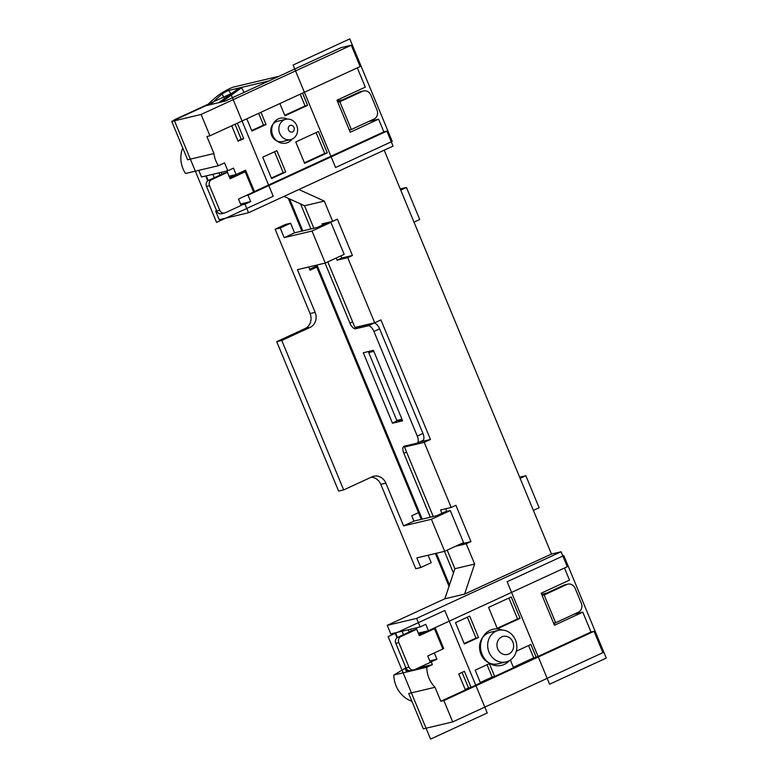 <?xml version="1.0" encoding="UTF-8"?>
<svg xmlns="http://www.w3.org/2000/svg" width="778" height="778" viewBox="0 0 778 778"><rect width="100%" height="100%" fill="white"/><g stroke="black" fill="none" stroke-linecap="round" stroke-linejoin="round"><path stroke-width="1.17" d="M435.019 687.266L408.703 693.499L423.349 728.86L452.708 721.906L443.859 700.55L440.825 701.27L435.019 687.266A26.666 23.826 -103.3 0 1 426.723 667.242L393.833 675.032A26.666 23.826 -103.3 0 0 411.912 701.241M213.95 153.548L187.634 159.782L171.744 121.417L201.094 114.463L209.934 135.81L206.899 136.529L213.95 153.548A25.499 22.795 -103.3 0 0 218.414 165.704L185.514 173.494A25.499 22.795 -103.3 0 1 182.733 147.956M430.312 517.205L403.85 453.331A6.953 3.073 65.2 0 1 403.976 446.3A6.953 3.073 65.2 0 1 404.239 446.212L416.891 443.207A6.953 3.073 -114.8 0 0 417.144 443.12A6.953 3.073 -114.8 0 0 417.271 436.088L373.936 331.467A6.953 3.073 -114.8 0 0 368.247 325.778L355.595 328.773A6.953 3.073 65.2 0 1 349.906 323.094L325.058 263.11M310.918 228.965L300.551 203.933M453.448 573.065L444.452 551.359M392.482 423.203L363.297 352.745L373.421 350.343L402.605 420.801L392.482 423.203L397.986 420.198M369.696 351.899L369.443 351.286M422.551 440.601A6.953 3.073 -114.8 0 0 422.814 440.513A6.953 3.073 -114.8 0 0 422.94 433.472L379.606 328.851A6.953 3.073 -114.8 0 0 373.917 323.162L361.264 326.167A6.953 3.073 65.2 0 1 360.467 326.157M402.129 419.643L398.151 420.587M371.232 350.859L368.694 352.57L373.839 351.355M340.92 255.845L341.814 258.004L352.444 255.485L347.717 257.664L374.695 322.782L380.928 319.904L430.458 439.473L424.224 442.351L451.191 507.47L440.562 509.989L441.933 513.285M419.352 442.108L430.458 439.473M460.313 544.085L470.953 541.595L455.918 505.292L451.191 507.47M352.444 255.485L337.409 219.192L332.683 221.36L322.053 223.879L322.539 225.046M298.898 189.511L324.28 201.084L332.683 221.36M384.196 150.183L551.476 554.043L464.583 594.11L474.629 564.05L466.226 543.773L455.597 546.282L460.323 544.104M470.953 541.595L466.226 543.773M445.687 508.773L446.776 511.399M327.178 222.673L327.382 223.16M447.194 550.143L454.897 568.728L474.629 564.05M408.392 445.22L404.482 447.029L433.258 516.504M404.482 447.029L424.224 442.351M454.897 568.728L444.851 598.788L464.583 594.11M551.476 554.043L561.094 551.767L416.58 618.403L387.23 625.356L444.851 598.788M416.58 618.403L420.12 626.942L390.77 633.905L387.23 625.356M405.921 667.825L404.92 668.059L406.077 670.86L408.226 670.354M418.253 667.971L432.393 664.626L431.236 661.825L430.273 662.059M420.12 626.942L425.79 624.335L428.445 630.734L418.321 633.136L416.142 627.885M214.242 177.763L212.812 174.311M229.85 178.191L236.493 175.128L229.286 176.839M403.5 634.683L402.07 631.221M419.109 635.111L425.751 632.047L418.545 633.749M238.486 199.051L253.599 192.078L245.196 171.792L230.084 178.765L227.429 172.356L211.567 179.679A4.639 4.143 76.7 0 0 209.554 185.689L219.727 210.245A4.639 4.143 76.7 0 0 224.57 213.016A4.639 4.143 76.7 0 0 225.27 212.773L241.141 205.45L238.486 199.051M413.828 669.926L410.794 670.646A4.639 4.143 -103.3 0 1 405.951 667.884L395.778 643.328A4.639 4.143 -103.3 0 1 397.791 637.318L413.653 629.995L416.697 629.276L400.826 636.599A4.639 4.143 76.7 0 0 398.813 642.609L408.985 667.164A4.639 4.143 76.7 0 0 413.828 669.926A4.639 4.143 76.7 0 0 414.528 669.693L430.399 662.37L427.744 655.961L442.857 648.998L434.455 628.712L419.342 635.684L416.697 629.276M224.57 213.016L221.536 213.736A4.639 4.143 -103.3 0 1 216.692 210.964L206.52 186.409A4.639 4.143 -103.3 0 1 208.523 180.399L224.395 173.076L227.429 172.356M434.455 628.712L431.119 629.509M245.196 171.792L238.817 173.309M219.911 175.147L218.958 172.852M409.17 632.067L408.217 629.762M418.486 512.634L411.747 515.746L413.954 521.085L403.568 525.87L385.878 483.167A11.592 10.357 76.7 0 0 373.761 476.243A11.592 10.357 76.7 0 0 372.01 476.846L343.681 489.916L281.772 340.463L310.101 327.392A11.592 10.357 76.7 0 0 315.129 312.357L297.439 269.655L325.272 263.061L344.168 254.348L330.903 222.323L312.007 231.037L325.272 263.061M541.624 594.285L546.759 593.069L563.758 585.231A6.953 6.214 76.7 0 1 564.809 584.871L567.843 584.152A6.953 6.214 76.7 0 0 566.802 584.511L544.133 594.966L555.628 622.721L578.297 612.267A6.953 6.214 76.7 0 0 581.312 603.251L575.117 588.304A6.953 6.214 76.7 0 0 567.843 584.152M337.331 101.072L342.466 99.856L359.465 92.018A6.953 6.214 76.7 0 1 360.515 91.658L363.55 90.938A6.953 6.214 76.7 0 0 362.499 91.298L339.83 101.753L351.335 129.508L373.994 119.053A6.953 6.214 76.7 0 0 377.009 110.038L370.824 95.091A6.953 6.214 76.7 0 0 363.55 90.938M308.71 266.99L310.043 270.199L316.782 267.097M428.104 555.229L431.207 562.718L420.81 567.502L416.833 557.894L444.666 551.301L463.562 542.597L450.297 510.562L445.23 511.768L436.73 515.688L413.954 521.085M290.583 223.228L294.561 232.836L284.174 237.63L280.197 228.022L290.583 223.228L285.526 224.434L275.13 229.218L310.072 313.563A11.592 10.357 76.7 0 1 305.044 328.588L276.705 341.659L281.772 340.463M450.297 510.562L431.401 519.276L444.666 551.301M403.568 525.87L431.401 519.276M330.903 222.323L325.836 223.519L317.336 227.448L294.561 232.836M533.397 510.387L539.125 507.752L525.85 475.718L520.132 478.363M414.003 222.148L419.731 219.503L406.466 187.479L400.738 190.124M519.646 477.196L525.85 475.718M574.028 614.231L582.78 612.16L590.998 632.018L594.042 631.298L602.882 652.654L452.708 721.906M357.316 67.851L365.3 87.136L336.971 100.197L350.236 132.231L378.575 119.16L383.836 131.861L386.87 131.142L393.055 146.089L248.552 212.734L245.012 204.196L250.681 201.58L248.026 195.171L245.692 195.725M171.744 121.417L205.742 105.74L224.978 101.179L341.153 47.604L351.277 45.212L360.117 66.558L209.934 135.81M564.488 567.998L569.515 580.135L541.177 593.206L542.101 595.442L554.442 625.23L582.78 612.16M561.094 551.767L567.288 566.715L428.445 630.734M378.575 119.16L368.684 121.504M553.887 623.898L554.909 623.421L553.8 623.684M383.836 131.861L254.435 191.534L245.585 170.188L236.142 174.544L233.488 168.136L227.828 170.752L224.56 162.874L218.414 165.704M231.698 125.783L238.087 141.217L243.757 138.61L241.229 139.204L235.024 124.237M237.358 123.167L243.757 138.61M246.811 118.81L251.877 131.044L266.047 124.519L263.518 125.112L258.646 113.355M260.97 112.275L266.047 124.519M279.866 103.562L284.933 115.805L307.602 105.351L305.073 105.954L300.201 94.187M302.535 93.107L307.602 105.351M271.551 178.551L285.721 172.026L276.88 150.669L262.711 157.205L271.551 178.551M304.616 163.312L327.285 152.858L318.435 131.501L295.766 141.956L304.616 163.312M285.827 119.297L277.727 121.222A10.435 9.326 76.7 0 0 276.151 121.757A10.435 9.326 76.7 0 0 271.308 134.419A10.435 9.326 76.7 0 0 282.54 141.518L290.632 139.602A10.435 9.326 76.7 0 0 292.207 139.058A10.435 9.326 76.7 0 0 297.05 126.406A10.435 9.326 76.7 0 0 285.827 119.297A10.435 9.326 76.7 0 0 284.252 119.841A10.435 9.326 76.7 0 0 279.409 132.493A10.435 9.326 76.7 0 0 290.632 139.602M590.998 632.018L536.217 657.284L530.917 644.466L516.339 651.196M440.825 701.27L465.38 689.95L458.748 673.933L464.417 671.317L471.05 687.334L480.493 682.977L475.183 670.169L489.352 663.634L494.662 676.442L513.548 667.738L510.358 660.016M426.723 667.242L432.393 664.626M431.236 661.825L436.905 659.219L434.299 652.946M442.808 648.862L443.693 648.453L435.087 627.671M455.509 622.663L464.349 644.009L478.519 637.483L469.679 616.127L455.509 622.663M488.565 607.414L497.414 628.77L520.083 618.315L511.234 596.959L488.565 607.414M498.513 630.355L490.412 632.281A16.231 14.5 76.7 0 0 487.962 633.127A16.231 14.5 76.7 0 0 480.434 652.81A16.231 14.5 76.7 0 0 497.901 663.858L505.992 661.942A16.231 14.5 76.7 0 0 508.442 661.096A16.231 14.5 76.7 0 0 515.979 641.412A16.231 14.5 76.7 0 0 498.513 630.355A16.231 14.5 76.7 0 0 496.063 631.201A16.231 14.5 76.7 0 0 488.535 650.894A16.231 14.5 76.7 0 0 505.992 661.942M271.357 178.074L283.192 172.619L274.546 151.749M285.721 172.026L283.192 172.619M237.893 140.74L241.229 139.204M251.683 130.578L263.518 125.112M304.412 162.835L324.747 153.461L316.101 132.581M284.738 115.329L305.073 105.954M465.186 689.473L468.521 687.937L462.083 672.396M464.155 643.532L475.99 638.077L467.345 617.207M480.298 682.5L492.134 677.045L487.018 664.713M497.21 628.293L517.545 618.918L508.9 598.039M513.354 667.261L533.689 657.877L528.583 645.545M351.277 45.212L201.094 114.463M238.506 199.042L240.558 203.972L250.681 201.58M226.884 170.975L229.063 176.217L236.142 174.544M427.774 655.951L429.787 660.901L436.905 659.219M253.472 191.767L254.435 191.534M222.012 174.175L221.234 172.308M386.87 131.142L248.026 195.171M245.012 204.196L241.005 205.139M216.663 210.906L215.662 211.149L216.585 210.721M404.92 668.059L405.844 667.631M198.76 170.363L201.512 176.985L227.828 170.752M215.662 211.149L219.192 219.688L248.552 212.734M283.989 196.387L304.548 205.762L313.865 228.265M327.801 261.894L354.953 327.46L374.695 322.782M411.27 631.094L410.502 629.227M337.808 102.229L339.83 101.753M351.335 129.508L349.303 129.984M555.628 622.721L553.605 623.197M542.101 595.442L544.133 594.966M405.046 668.38L393.833 675.032M442.731 648.687L443.693 648.453M278.971 76.283A13.907 1.974 -29.9 0 0 278.602 76.361L234.071 86.912A11.592 1.644 -29.9 0 0 217.198 96.19A92.738 13.158 -29.9 0 0 206.997 105.438M211.023 104.485A85.784 12.166 150.1 0 1 222.09 94.119A4.639 0.661 150.1 0 1 228.839 90.404L268.935 80.912M221.847 101.918L241.55 87.768L238.467 88.507L218.764 102.647M244.166 92.329L241.55 87.768M304.548 205.762L324.28 201.084M336.203 258.024L337.088 260.183L341.814 258.004M347.717 257.664L337.088 260.183M594.042 631.298L443.859 700.55M494.662 676.442L492.134 677.045M536.217 657.284L533.689 657.877M471.05 687.334L468.521 687.937M400.252 188.947L406.466 187.479M309.644 269.246L316.383 266.144M284.174 237.63L312.007 231.037M280.197 228.022L275.13 229.218M343.681 489.916L338.615 491.113L276.705 341.659M420.81 567.502L415.753 568.708L380.821 484.373A11.592 10.357 76.7 0 0 371.252 477.206M327.285 152.858L324.747 153.461M478.519 637.483L475.99 638.077M520.083 618.315L517.545 618.918M289.941 125.53A3.482 3.112 76.7 0 0 292.596 131.939A3.482 3.112 76.7 0 0 289.941 125.53M501.752 636.89A9.278 8.286 76.7 0 0 497.735 648.92A9.278 8.286 76.7 0 0 508.831 653.967A9.278 8.286 76.7 0 0 512.848 641.947A9.278 8.286 76.7 0 0 501.752 636.89M368.694 352.57L396.819 420.47L401.963 419.254M287.345 119.083A12.749 11.398 76.7 0 0 278.3 118.908A12.749 11.398 76.7 0 0 272.777 135.44A12.749 11.398 76.7 0 0 288.035 142.393A12.749 11.398 76.7 0 0 292.09 139.116M502.121 630.024A18.546 16.571 76.7 0 0 490.121 630.268A18.546 16.571 76.7 0 0 482.078 654.317A18.546 16.571 76.7 0 0 504.27 664.431A18.546 16.571 76.7 0 0 509.376 660.619M392.238 141.382L349.789 38.9L293.111 65.031L335.561 167.523L392.238 141.382M273.224 196.27L230.774 93.778L174.107 119.919L216.556 222.401L273.224 196.27M563.807 555.599L507.139 581.73L549.589 684.222L606.256 658.081L563.807 555.599M444.802 610.477L388.125 636.618L430.574 739.1L487.252 712.969L444.802 610.477M395.496 632.777L397.441 637.493M289.591 198.944L302.817 230.881M316.967 265.035L422.211 519.12M436.361 553.275L449.48 584.939M206.228 175.867L208.183 180.574M362.499 91.298L359.465 92.018M566.802 584.511L563.758 585.231M405.951 667.884L408.985 667.164M395.778 643.328L398.813 642.609M397.791 637.318L400.826 636.599M230.872 93.953L228.839 90.404M224.589 98.466L222.09 94.119M208.523 180.399L211.567 179.679M206.52 186.409L209.554 185.689M216.692 210.964L219.727 210.245M315.129 312.357L310.072 313.563M310.101 327.392L305.044 328.588M385.878 483.167L380.821 484.373M352.629 321.839L349.906 323.094M361.264 326.167L355.595 328.773M373.917 323.162L368.247 325.778M379.606 328.851L373.936 331.467M422.94 433.472L417.271 436.088M406.573 452.076L403.85 453.331M395.02 632.893L397.043 637.765M205.762 175.974L207.775 180.856M288.307 198.361L301.874 231.105M316.014 265.259L421.268 519.354M435.408 553.498L449.013 586.33M422.814 440.513L417.144 443.12"/></g></svg>
